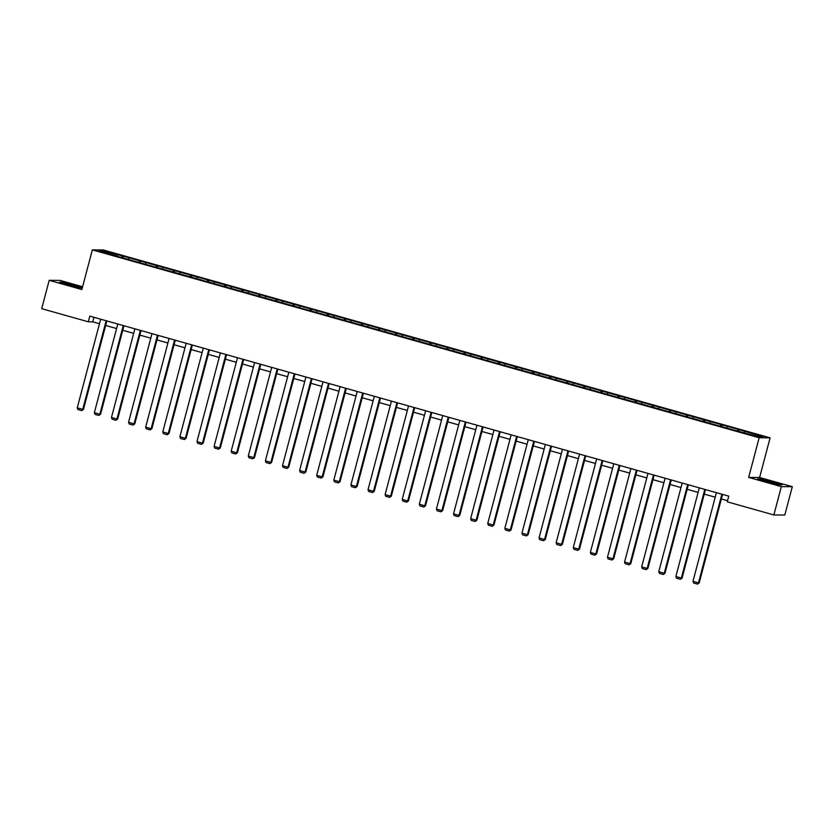 <?xml version="1.0" encoding="UTF-8"?>
<svg xmlns="http://www.w3.org/2000/svg" width="834" height="834" viewBox="0 0 834 834"><rect width="100%" height="100%" fill="white"/><g stroke="black" fill="none" stroke-linecap="round" stroke-linejoin="round"><path stroke-width="1.25" d="M82.597 286.74L60.142 280.412L49.185 280.339L41.7 308.674L88.3 321.799L92.741 321.83L99.475 323.728M770.105 437.829L103.291 249.96L92.334 249.887L759.149 437.756L770.105 437.829L759.628 477.486L748.671 477.423L781.343 486.629L792.3 486.691L759.628 477.486M792.3 486.691L784.815 515.016L773.858 514.953L781.343 486.629M117.813 256.476L739.039 431.501L758.763 436.766L763.266 436.787L739.122 429.687L738.674 431.397M117.813 256.184L99.183 250.93L103.677 250.961L123.401 256.215L122.942 257.925M739.122 429.687L123.401 256.215M773.858 514.953L727.269 501.818L728.76 496.157L89.791 316.128L88.3 321.799M128.895 258.06L128.332 259.145M139.424 261.032L138.715 262.366M146.002 262.877L145.429 263.961M156.521 265.848L155.822 267.182M163.099 267.704L162.536 268.777M173.628 270.664L172.919 272.009M180.207 272.52L179.633 273.594M190.736 275.481L190.027 276.825M197.314 277.336L196.741 278.42M207.833 280.307L207.134 281.642M214.411 282.153L213.848 283.237M224.94 285.124L224.231 286.458M231.518 286.979L230.945 288.053M242.037 289.94L241.339 291.274M248.615 291.796L248.052 292.87M259.145 294.756L258.446 296.101M265.723 296.612L265.16 297.696M276.252 299.583L275.543 300.918M282.83 301.428L282.257 302.513M293.349 304.4L292.651 305.734M299.927 306.255L299.364 307.329M310.457 309.216L309.748 310.55M317.035 311.072L316.472 312.145M327.564 314.032L326.855 315.377M334.142 315.888L333.569 316.972M344.661 318.849L343.962 320.193M351.239 320.704L350.676 321.788M361.768 323.675L361.059 325.01M368.347 325.521L367.773 326.605M378.865 328.492L378.167 329.826M385.454 330.347L384.881 331.421M395.973 333.308L395.274 334.653M402.551 335.164L401.988 336.238M413.08 338.124L412.371 339.469M419.658 339.98L419.085 341.064M430.177 342.951L429.479 344.286M436.755 344.796L436.192 345.881M447.285 347.768L446.576 349.102M453.863 349.623L453.3 350.697M464.392 352.584L463.683 353.918M470.97 354.44L470.397 355.513M481.489 357.4L480.791 358.745M488.067 359.256L487.504 360.34M498.596 362.227L497.888 363.561M505.175 364.072L504.601 365.156M515.693 367.043L514.995 368.378M522.282 368.899L521.709 369.973M532.801 371.86L532.102 373.194M539.379 373.715L538.816 374.789M549.908 376.676L549.199 378.021M556.486 378.532L555.913 379.616M567.005 381.492L566.307 382.837M573.584 383.348L573.021 384.432M584.113 386.319L583.404 387.654M590.691 388.164L590.128 389.249M601.22 391.136L600.511 392.47M607.798 392.991L607.225 394.065M618.317 395.952L617.619 397.297M624.895 397.808L624.332 398.881M635.425 400.768L634.716 402.113M642.003 402.624L641.429 403.708M652.532 405.595L651.823 406.929M659.11 407.44L658.537 408.524M669.629 410.411L668.931 411.746M676.207 412.267L675.644 413.341M686.736 415.228L686.028 416.562M693.315 417.083L692.741 418.157M703.833 420.044L703.135 421.389M710.412 421.9L709.849 422.984M720.941 424.871L720.232 426.205M727.519 426.716L726.956 427.8M738.048 429.687L737.339 431.022M744.626 431.543L744.053 432.617M49.185 280.339L81.857 289.544L92.334 249.887M748.671 477.423L759.149 437.756M105.647 325.469L116.583 328.544M122.754 330.285L133.69 333.36M139.862 335.101L150.787 338.187M156.959 339.918L167.895 343.003M174.066 344.744L184.992 347.82M191.163 349.561L202.099 352.636M208.271 354.377L219.206 357.452M225.378 359.193L236.303 362.279M242.475 364.01L253.411 367.096M259.582 368.837L270.518 371.912M276.69 373.653L287.615 376.728M293.787 378.469L304.723 381.555M310.894 383.286L321.82 386.371M327.991 388.112L338.927 391.188M345.099 392.929L356.035 396.004M362.206 397.745L373.132 400.831M379.303 402.561L390.239 405.647M396.411 407.388L407.346 410.464M413.518 412.204L424.443 415.28M430.615 417.021L441.551 420.096M447.722 421.837L458.648 424.923M464.819 426.654L475.755 429.739M481.927 431.48L492.863 434.556M499.034 436.297L509.96 439.372M516.131 441.113L527.067 444.199M533.239 445.929L544.175 449.015M550.346 450.756L561.272 453.832M567.443 455.572L578.379 458.648M584.551 460.389L595.476 463.475M601.648 465.205L612.583 468.291M618.755 470.032L629.691 473.107M635.862 474.848L646.788 477.924M652.959 479.665L663.895 482.74M670.067 484.481L681.003 487.567M687.174 489.308L698.1 492.383M704.271 494.124L715.207 497.2M721.379 498.941L727.571 500.681M103.677 250.961L104.156 252.337M122.317 256.205L121.618 257.55M93.929 317.295L92.741 321.83M722.025 424.871L721.566 426.581M704.918 420.055L704.469 421.764M687.81 415.238L687.362 416.948M670.713 410.422L670.255 412.121M653.606 405.595L653.158 407.305M636.509 400.779L636.05 402.488M619.401 395.962L618.953 397.672M602.294 391.146L601.846 392.845M585.197 386.319L584.738 388.029M568.09 381.503L567.641 383.213M550.982 376.687L550.534 378.396M533.885 371.87L533.426 373.569M516.778 367.043L516.329 368.753M499.681 362.227L499.222 363.937M482.573 357.411L482.125 359.12M465.466 352.594L465.018 354.304M448.369 347.768L447.91 349.477M431.261 342.951L430.813 344.661M414.154 338.135L413.706 339.845M397.057 333.319L396.598 335.028M379.95 328.502L379.501 330.201M362.853 323.675L362.394 325.385M345.745 318.859L345.297 320.569M328.638 314.043L328.189 315.752M311.541 309.226L311.082 310.926M294.433 304.4L293.985 306.109M277.326 299.583L276.878 301.293M260.229 294.767L259.77 296.477M243.121 289.951L242.673 291.65M226.024 285.124L225.566 286.833M208.917 280.307L208.469 282.017M191.81 275.491L191.361 277.201M174.713 270.675L174.254 272.384M157.605 265.858L157.157 267.558M140.498 261.032L140.049 262.741M773.128 481.896L760.9 478.904L757.595 478.883L778.758 484.835L782.063 484.856L773.055 482.146M82.358 287.647L62.727 282.194L59.422 282.173L68.357 285.145L82.222 288.147M721.879 494.218L698.465 582.862L699.205 582.872L722.578 494.416M716.406 492.675L692.981 581.319L698.465 582.862L697.474 584.113L693.638 583.029L692.981 581.319M699.205 582.872L697.474 584.113M764.559 480.363L777.09 484.085L764.559 480.363M758.575 479.206L772.962 482.115L781.197 484.856M69.67 285.384L78.917 287.386L66.835 283.748L64.249 283.508L69.67 285.384M60.402 282.497L74.789 285.416L82.295 287.907M704.782 489.402L681.357 578.045L682.097 578.056L705.47 489.589M699.299 487.859L675.874 576.502L681.357 578.045L680.367 579.286L676.53 578.212L675.874 576.502M682.097 578.056L680.367 579.286M687.675 484.585L664.25 573.229L664.99 573.229L688.363 484.773M682.191 483.032L658.777 571.686L664.25 573.229L663.27 574.47L659.423 573.385L658.777 571.686M664.99 573.229L663.27 574.47M670.578 479.758L647.153 568.413L647.893 568.413L671.266 479.957M665.094 478.216L641.669 566.87L647.153 568.413L646.162 569.653L642.326 568.569L641.669 566.87M647.893 568.413L646.162 569.653M653.47 474.942L630.045 563.586L630.785 563.596L654.158 475.14M647.987 473.399L624.562 562.043L630.045 563.586L629.055 564.837L625.219 563.753L624.562 562.043M630.785 563.596L629.055 564.837M636.363 470.126L612.948 558.77L613.688 558.78L637.051 470.324M630.879 468.583L607.465 557.227L612.948 558.77L611.958 560.01L608.122 558.936L607.465 557.227M613.688 558.78L611.958 560.01M619.266 465.309L595.841 553.953L596.581 553.953L619.954 465.497M613.782 463.767L590.357 552.41L595.841 553.953L594.851 555.194L591.014 554.11L590.357 552.41M596.581 553.953L594.851 555.194M602.158 460.483L578.733 549.137L579.474 549.137L602.846 460.681M596.675 458.94L573.26 547.594L578.733 549.137L577.743 550.377L573.907 549.293L573.26 547.594M579.474 549.137L577.743 550.377M585.051 455.666L561.636 544.31L562.377 544.321L585.749 455.864M579.578 454.123L556.153 542.767L561.636 544.31L560.646 545.561L556.81 544.477L556.153 542.767M562.377 544.321L560.646 545.561M567.954 450.85L544.529 539.494L545.269 539.504L568.642 451.048M562.47 449.307L539.045 537.951L544.529 539.494L543.539 540.734L539.702 539.661L539.045 537.951M545.269 539.504L543.539 540.734M550.847 446.034L527.422 534.677L528.162 534.677L551.535 446.221M545.363 444.491L521.948 533.135L527.422 534.677L526.442 535.918L522.595 534.844L521.948 533.135M528.162 534.677L526.442 535.918M533.75 441.217L510.325 529.861L511.065 529.861L534.438 441.405M528.266 439.664L504.841 528.318L510.325 529.861L509.334 531.102L505.498 530.017L504.841 528.318M511.065 529.861L509.334 531.102M516.642 436.391L493.217 525.045L493.957 525.045L517.33 436.589M511.159 434.848L487.734 523.491L493.217 525.045L492.227 526.285L488.39 525.201L487.734 523.491M493.957 525.045L492.227 526.285M499.535 431.574L476.12 520.218L476.86 520.228L500.223 431.772M494.051 430.031L470.637 518.675L476.12 520.218L475.13 521.469L471.293 520.385L470.637 518.675M476.86 520.228L475.13 521.469M482.438 426.758L459.013 515.402L459.753 515.412L483.126 426.945M476.954 425.215L453.529 513.859L459.013 515.402L458.022 516.642L454.186 515.568L453.529 513.859M459.753 515.412L458.022 516.642M465.33 421.941L441.905 510.585L442.646 510.585L466.018 422.129M459.847 420.388L436.432 509.042L441.905 510.585L440.915 511.826L437.079 510.742L436.432 509.042M442.646 510.585L440.915 511.826M448.223 417.115L424.808 505.769L425.548 505.769L448.921 417.313M442.75 415.572L419.325 504.216L424.808 505.769L423.818 507.009L419.982 505.925L419.325 504.216M425.548 505.769L423.818 507.009M431.126 412.298L407.701 500.942L408.441 500.953L431.814 412.496M425.642 410.755L402.217 499.399L407.701 500.942L406.711 502.193L402.874 501.109L402.217 499.399M408.441 500.953L406.711 502.193M414.018 407.482L390.593 496.126L391.334 496.136L414.707 407.68M408.535 405.939L385.12 494.583L390.593 496.126L389.614 497.366L385.767 496.293L385.12 494.583M391.334 496.136L389.614 497.366M396.921 402.666L373.496 491.309L374.237 491.309L397.609 402.853M391.438 401.123L368.013 489.767L373.496 491.309L372.506 492.55L368.67 491.466L368.013 489.767M374.237 491.309L372.506 492.55M379.814 397.839L356.389 486.493L357.129 486.493L380.502 398.037M374.33 396.296L350.906 484.95L356.389 486.493L355.399 487.734L351.562 486.649L350.906 484.95M357.129 486.493L355.399 487.734M362.707 393.022L339.292 481.666L340.032 481.677L363.395 393.221M357.223 391.48L333.808 480.123L339.292 481.666L338.302 482.917L334.465 481.833L333.808 480.123M340.032 481.677L338.302 482.917M345.61 388.206L322.185 476.85L322.925 476.86L346.298 388.404M340.126 386.663L316.701 475.307L322.185 476.85L321.194 478.091L317.358 477.017L316.701 475.307M322.925 476.86L321.194 478.091M328.502 383.39L305.077 472.034L305.817 472.034L329.19 383.577M323.019 381.847L299.604 470.491L305.077 472.034L304.087 473.274L300.25 472.2L299.604 470.491M305.817 472.034L304.087 473.274M311.395 378.573L287.98 467.217L288.72 467.217L312.093 378.761M305.922 377.02L282.497 465.674L287.98 467.217L286.99 468.458L283.153 467.374L282.497 465.674M288.72 467.217L286.99 468.458M294.298 373.747L270.873 462.401L271.613 462.401L294.986 373.945M288.814 372.204L265.389 460.848L270.873 462.401L269.882 463.641L266.046 462.557L265.389 460.848M271.613 462.401L269.882 463.641M277.19 368.93L253.765 457.574L254.506 457.585L277.878 369.128M271.707 367.387L248.292 456.031L253.765 457.574L252.785 458.825L248.939 457.741L248.292 456.031M254.506 457.585L252.785 458.825M260.093 364.114L236.668 452.758L237.409 452.768L260.781 364.302M254.61 362.571L231.185 451.215L236.668 452.758L235.678 453.998L231.842 452.925L231.185 451.215M237.409 452.768L235.678 453.998M242.986 359.298L219.561 447.941L220.301 447.941L243.674 359.485M237.502 357.744L214.077 446.398L219.561 447.941L218.571 449.182L214.734 448.098L214.077 446.398M220.301 447.941L218.571 449.182M225.878 354.471L202.464 443.125L203.204 443.125L226.567 354.669M220.395 352.928L196.98 441.572L202.464 443.125L201.474 444.366L197.637 443.281L196.98 441.572M203.204 443.125L201.474 444.366M208.781 349.654L185.357 438.298L186.097 438.309L209.47 349.853M203.298 348.112L179.873 436.755L185.357 438.298L184.366 439.549L180.53 438.465L179.873 436.755M186.097 438.309L184.366 439.549M191.674 344.838L168.249 433.482L168.989 433.492L192.362 345.036M186.19 343.295L162.776 431.939L168.249 433.482L167.259 434.722L163.422 433.649L162.776 431.939M168.989 433.492L167.259 434.722M174.567 340.022L151.152 428.666L151.892 428.666L175.265 340.209M169.093 338.479L145.669 427.123L151.152 428.666L150.162 429.906L146.325 428.822L145.669 427.123M151.892 428.666L150.162 429.906M157.47 335.195L134.045 423.849L134.785 423.849L158.158 335.393M151.986 333.652L128.561 422.306L134.045 423.849L133.054 425.09L129.218 424.006L128.561 422.306M134.785 423.849L133.054 425.09M140.362 330.379L116.937 419.022L117.677 419.033L141.05 330.577M134.879 328.836L111.464 417.48L116.937 419.022L115.957 420.273L112.11 419.189L111.464 417.48M117.677 419.033L115.957 420.273M123.255 325.562L99.84 414.206L100.58 414.217L123.953 325.76M117.782 324.019L94.357 412.663L99.84 414.206L98.85 415.447L95.013 414.373L94.357 412.663M100.58 414.217L98.85 415.447M106.158 320.746L82.733 409.39L83.473 409.39L106.846 320.934M100.674 319.203L77.249 407.847L82.733 409.39L81.742 410.63L77.906 409.546L77.249 407.847M83.473 409.39L81.742 410.63"/></g></svg>
